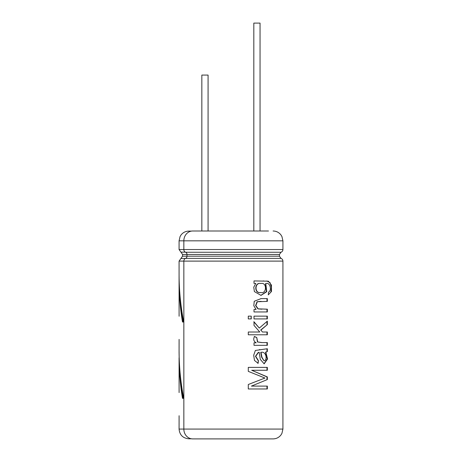 <?xml version="1.0" encoding="UTF-8"?>
<svg xmlns="http://www.w3.org/2000/svg" width="462" height="462" viewBox="0 0 462 462"><rect width="100%" height="100%" fill="white"/><g stroke="black" fill="none" stroke-linecap="round" stroke-linejoin="round"><path stroke-width="0.69" d="M208.079 231L208.079 75.075L201.842 75.075L201.842 231M260.054 231L260.054 23.1L253.817 23.1L253.817 231M179.077 274.647L179.077 281.479C179.1 294.993 180.238 308.506 182.496 322.02L183.726 322.02C180.659 306.231 179.112 290.436 179.077 274.647M179.181 357.813L179.077 357.813C179.1 371.327 180.238 384.84 182.496 398.354L183.726 398.354C180.659 382.565 179.112 366.77 179.077 350.981L179.169 357.813M179.1 392.567L179.077 357.813M179.1 316.227L179.077 281.479M248.29 371.367L264.945 378.043L248.29 384.505L248.29 388.969L267.342 388.969L267.342 386.105L251.409 386.105L267.342 379.568L267.342 376.911L251.698 370.27L267.342 370.27L267.342 367.388L248.29 367.388L248.29 371.367M259.228 352.367L260.291 359.384L264.16 363.837L267.59 358.962L265.835 352.188L267.342 351.599L267.342 348.735L255.365 350.467L253.696 355.261L254.475 360.424L258.108 363.351L258.425 360.597L255.705 356.289L258.581 352.356L259.228 352.367M254.008 345.333L267.342 345.333L267.342 342.573L262.075 342.585L257.715 341.972L256.733 337.479L254.475 336.515C253.101 339.31 253.678 341.412 256.208 342.833L254.008 342.833L254.008 345.333M248.29 332.011L259.771 332.011L254.008 325.398L254.008 321.783L259.315 328.078L267.342 321.148L267.342 324.584L260.926 330.082L262.433 332.011L267.342 332.011L267.342 334.783L248.29 334.783L248.29 332.011M254.008 318.919L267.342 318.919L267.342 316.147L254.008 316.147L254.008 318.919M251.253 318.919L251.253 316.147L248.29 316.147L248.29 318.919L251.253 318.919M254.008 309.453L256.075 309.453L253.817 305.757L254.244 301.264L261.122 298.596L267.342 298.608L267.342 301.38L257.346 301.726L255.838 305.584L258.212 308.864L267.342 309.182L267.342 311.954L254.008 311.954L254.008 309.453M255.798 283.431L253.754 287.208L254.4 291.591L261.001 295.38L266.753 291.684L265.794 283.691C269.796 281.531 272.274 290.355 268.538 292.14L268.283 294.854L271.494 291.424L271.46 285.106L268.358 281.185L254.008 280.931L254.008 283.431L255.798 283.431M179.1 415.731L179.077 429.071L282.923 429.071L281.918 433.396L280.954 434.973C278.95 437.514 276.328 438.825 273.094 438.9L192.752 438.9A9.829 8.911 -90 0 1 183.841 429.071L183.841 261.105A2.882 2.61 -90 0 1 185.585 258.385A2.333 2.114 90 0 0 186.995 256.191L186.995 254.452A2.333 2.114 90 0 0 185.585 252.252A2.882 2.61 -90 0 1 183.841 249.538L183.841 240.829A9.829 8.911 -90 0 1 192.752 231L268.486 231M191.459 231.104L188.802 231.104L191.459 231.104A9.829 8.911 90 0 1 192.752 231M273.094 438.9L268.486 438.9M192.752 438.9A9.829 8.911 90 0 1 191.459 438.796L188.802 438.796C182.894 438.219 179.654 434.979 179.077 429.071M268.283 294.837L270.917 292.123L271.333 287.145L270.016 282.605L266.776 280.983M260.845 295.38L266.435 291.58L265.442 283.691L265.794 283.691M261.013 283.477C267.076 282.149 266.857 294.098 260.845 292.521C254.371 293.93 254.475 282.086 260.915 283.477L261.013 283.477M260.845 292.521L260.551 292.521C254.112 293.896 254.244 282.103 260.614 283.477L260.712 283.477M266.978 311.954L266.978 309.182L267.342 309.182M261.879 309.199L257.917 308.859L255.59 305.573L257.074 301.726L261.122 301.363M266.978 298.608L266.978 301.38L267.342 301.38M251.051 318.919L251.253 316.147M266.978 318.919L266.978 316.147M266.978 334.783L266.978 332.011M260.926 330.082L262.433 332.011M260.626 330.082L267.342 324.584M266.978 324.584L266.978 321.488M253.777 321.783L259.315 328.078M261.763 342.59L257.438 341.967L256.733 337.479M266.978 345.333L266.978 342.573L267.342 342.573M256.474 337.479L254.244 336.515M264.01 363.831L267.227 358.841L265.488 352.188L267.342 351.599M266.978 351.599L266.978 348.977M257.836 363.351L258.425 360.597M258.154 360.597L255.457 356.294L258.304 352.356M265.488 352.188L265.835 352.188M264.056 360.845L261.613 357.213L260.735 352.356L261.036 352.356L261.919 357.218L264.056 360.845L265.488 360.008C267.348 356.277 264.576 351.201 261.036 352.356M266.978 388.969L266.978 386.105M267.342 379.568L251.409 386.105M266.978 379.568L266.978 376.911L267.342 376.911M266.978 376.911L251.698 370.27M266.978 370.27L266.978 367.388M180.036 372.245L181.214 385.683L182.981 398.354M180.036 295.905L181.214 309.349L182.981 322.02M179.1 339.397L179.077 351.137M185.585 258.385L281 258.385C282.213 258.887 282.854 259.794 282.923 261.105L179.077 261.105L180.931 258.483L185.366 258.483M281 258.385L279.446 256.191L182.554 256.191L180.931 258.483M279.446 256.191L279.446 254.452L182.554 254.452L182.554 256.191M185.366 252.154L180.931 252.154L182.554 254.452M179.077 240.829L282.923 240.829L282.923 249.538L179.077 249.538L179.077 240.829L180.07 236.55L180.983 235.054C182.964 232.496 185.574 231.179 188.802 231.104M185.585 252.252L281 252.252L279.446 254.452M179.077 274.803L179.077 261.105M282.923 261.105L282.923 429.071M180.931 252.154L179.077 249.538M282.923 249.538C282.854 250.849 282.213 251.75 281 252.252M282.923 240.829L281.918 236.504L280.954 234.927C278.95 232.386 276.328 231.075 273.094 231M263.271 280.919L263.594 280.919M260.915 283.477L260.614 283.477M265.044 309.182L265.39 309.182M265.332 298.608L265.679 298.608M260.822 298.596L261.122 298.596M265.176 342.573L265.523 342.573M261.226 349.584L261.532 349.584M259.505 349.578L259.794 349.578"/></g></svg>
